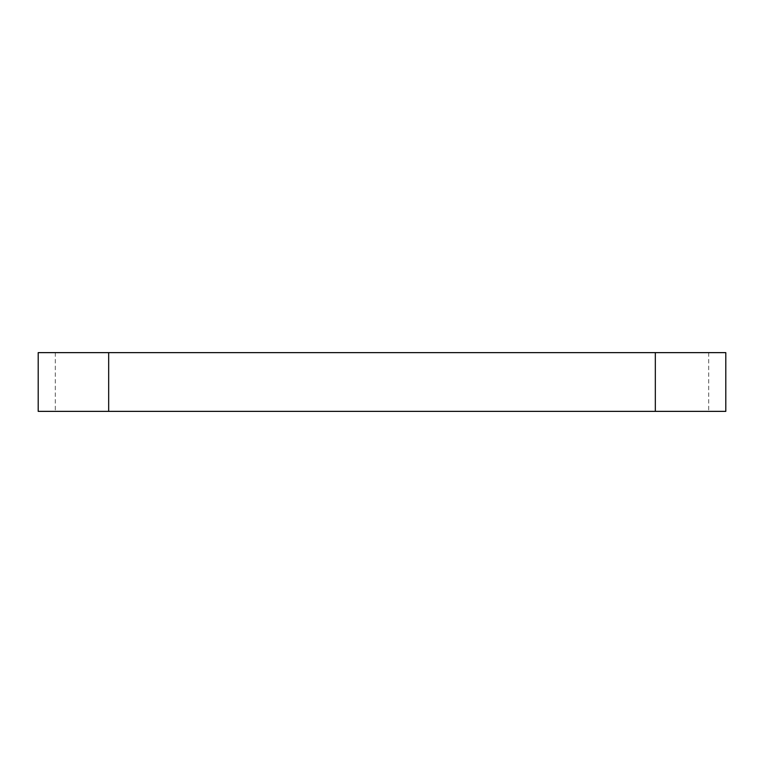 <?xml version="1.0" encoding="UTF-8"?>
<svg xmlns="http://www.w3.org/2000/svg" width="764" height="764" viewBox="0 0 764 764"><rect width="100%" height="100%" fill="white"/><g stroke="black" fill="none" stroke-linecap="round" stroke-linejoin="round"><path stroke-width="0.57" stroke-dasharray="3.82 2.86" d="M725.8 411.366L38.2 411.366M725.8 352.634L108.669 352.634L108.669 411.366L708.715 411.366L55.285 411.366L108.669 411.366L108.669 352.634L655.331 352.634L38.2 352.634M655.331 411.366L655.331 352.634M108.669 411.366L108.669 352.634M55.285 352.634L55.285 411.366M708.715 352.634L708.715 411.366"/><path stroke-width="1.15" d="M38.2 411.366L725.8 411.366L725.8 352.634L38.2 352.634L38.2 411.366M108.669 411.366L108.669 352.634M655.331 411.366L655.331 352.634"/></g></svg>
